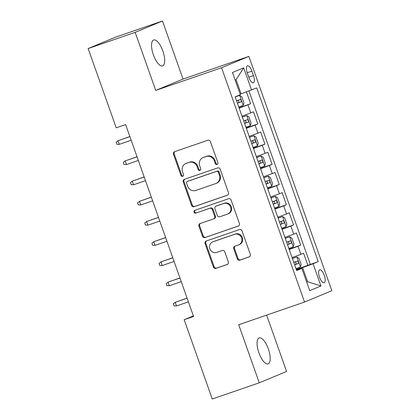 <?xml version="1.0" encoding="UTF-8"?>
<svg xmlns="http://www.w3.org/2000/svg" width="420" height="420" viewBox="0 0 420 420"><rect width="100%" height="100%" fill="white"/><g stroke="black" fill="none" stroke-linecap="round" stroke-linejoin="round"><path stroke-width="0.63" d="M217.051 164.488A1.475 1.365 -112.6 0 0 217.854 162.655L210.394 141.587A2.105 1.953 -112.6 0 0 207.842 140.243L174.615 151.688A2.105 1.953 -112.6 0 0 173.471 154.303L180.931 175.371A1.475 1.365 -112.6 0 0 182.789 176.284A1.475 1.365 -112.6 0 0 183.514 174.478L182.548 171.754A6.731 6.248 -112.6 0 1 185.871 163.501A6.731 6.248 -112.6 0 1 186.212 163.375L188.979 162.419A6.731 6.248 -112.6 0 1 197.132 166.73L198.098 169.459A1.475 1.365 -112.6 0 0 199.957 170.373A1.475 1.365 -112.6 0 0 200.681 168.567L199.715 165.842A6.731 6.248 -112.6 0 1 203.044 157.589A6.731 6.248 -112.6 0 1 203.38 157.463L206.147 156.508A6.731 6.248 -112.6 0 1 214.3 160.818L215.266 163.543A1.475 1.365 -112.6 0 0 217.051 164.488M268.354 348.91A13.718 5.108 71 0 0 259.166 337.901A13.718 5.108 71 0 0 258.909 352.832A13.718 5.108 71 0 0 268.097 363.841A13.718 5.108 71 0 0 268.354 348.91M162.85 50.972A13.718 5.108 71 0 0 153.657 39.963A13.718 5.108 71 0 0 153.4 54.894A13.718 5.108 71 0 0 162.593 65.903A13.718 5.108 71 0 0 162.85 50.972M324.282 275.315A6.857 2.552 71 0 0 319.683 269.813A6.857 2.552 71 0 0 319.557 277.279A6.857 2.552 71 0 0 324.151 282.781A6.857 2.552 71 0 0 324.282 275.315M237.29 258.788A2.105 1.953 -112.6 0 0 239.841 260.132L249.16 256.919A2.105 1.953 -112.6 0 0 250.304 254.305L242.02 230.906A2.105 1.953 -112.6 0 0 239.474 229.561L206.246 241.007A2.105 1.953 -112.6 0 0 205.102 243.626L213.386 267.02A2.105 1.953 -112.6 0 0 215.933 268.37L227.194 264.49A2.105 1.953 -112.6 0 0 228.338 261.87L224.794 251.858A2.105 1.953 -112.6 0 0 222.243 250.509L216.662 252.436A5.628 5.224 -112.6 0 1 209.9 248.981A5.628 5.224 -112.6 0 1 212.625 241.936A5.628 5.224 -112.6 0 1 212.903 241.826L234.78 234.292A5.628 5.224 -112.6 0 1 241.542 237.741A5.628 5.224 -112.6 0 1 238.817 244.792A5.628 5.224 -112.6 0 1 238.534 244.897L234.89 246.157A2.105 1.953 -112.6 0 0 233.746 248.771L237.29 258.788L238.03 258.478A2.105 1.953 -112.6 0 0 240.576 259.828L249.543 256.736M238.707 324.733L259.271 382.804L212.252 399L184.18 319.72L193.583 316.481L125.633 124.588L116.225 127.827L88.153 48.547L135.172 32.35L155.736 90.421L221.56 67.746L304.531 302.059L238.707 324.733M227.325 195.258A2.105 1.953 -112.6 0 0 228.47 192.644L220.185 169.244A2.105 1.953 -112.6 0 0 217.639 167.9L184.406 179.345A2.105 1.953 -112.6 0 0 183.267 181.965L191.552 205.359A2.105 1.953 -112.6 0 0 194.098 206.708L227.535 195.174M231.105 200.078L239.39 223.472A2.105 1.953 -112.6 0 1 238.245 226.091L205.018 237.536A2.105 1.953 -112.6 0 1 202.466 236.192L198.922 226.175A2.105 1.953 -112.6 0 1 200.067 223.561L213.544 218.915A2.105 1.953 -112.6 0 0 214.688 216.3L212.336 209.659A2.105 1.953 -112.6 0 0 209.785 208.309L195.757 213.145A1.475 1.365 -112.6 0 1 194.702 210.394A1.475 1.365 -112.6 0 1 194.775 210.368L228.553 198.728A2.105 1.953 -112.6 0 1 231.105 200.078M296.257 269.356L307.87 265.356L303.576 253.234L300.883 254.357L298.022 246.278L289.228 249.512M289.102 249.155L300.715 245.154L296.425 233.037L293.727 234.155L290.866 226.076L282.077 229.309M281.951 228.958L293.564 224.957L289.27 212.835L286.577 213.959L283.715 205.879L274.921 209.113M274.796 208.756L286.409 204.755L282.119 192.638L279.421 193.757L276.56 185.677L267.771 188.911M267.645 188.559L279.258 184.559L274.964 172.436L272.27 173.56L269.409 165.48L260.615 168.714M260.489 168.357L272.102 164.362L267.813 152.24L265.12 153.358L262.259 145.278L253.465 148.512M253.339 148.16L264.952 144.16L260.657 132.043L257.964 133.161L255.103 125.081L246.309 128.315M246.183 127.958L257.796 123.963L253.507 111.841L242.02 116.193M247.312 73.038L248.887 77.48A6.647 2.473 71 0 0 253.339 82.808A6.647 2.473 71 0 0 253.465 75.579L251.89 71.132A6.647 2.473 71 0 0 247.438 65.803A6.647 2.473 71 0 0 247.312 73.038M221.56 67.746L248.876 56.401L331.847 290.708L304.531 302.059M307.87 265.356L318.239 261.608L256.725 87.895L240.151 94.18M318.239 261.608L313.073 263.755L320.943 285.973L309.719 290.635L301.849 268.417L296.683 270.564L235.168 96.852L240.334 94.705L232.47 72.487L243.689 67.82L251.559 90.043M239.033 107.761L250.646 103.761L239.159 108.113M257.796 123.963L255.103 125.081M264.952 144.16L262.259 145.278M272.102 164.362L269.409 165.48M279.258 184.559L276.56 185.677M286.409 204.755L283.715 205.879M293.564 224.957L290.866 226.076M300.715 245.154L298.022 246.278M310.343 264.327L248.96 90.988M250.646 103.761L246.446 91.907M306.673 282.03L307.603 281.71L302.594 267.572L296.383 269.714M241.08 93.86L236.077 79.721L235.163 80.099M155.736 90.421L183.052 79.07L162.482 21L135.172 32.35M162.482 21L115.469 37.196L88.153 48.547M259.271 382.804L286.587 371.453L266.637 315.11M183.052 79.07L248.876 56.401M193.379 315.898L184.18 319.72M306.695 282.088L307.603 281.71L320.943 285.973M296.499 270.05L301.849 268.417M249.17 136.395L257.964 133.161M256.326 156.592L265.12 153.358M263.477 176.794L272.27 173.56M270.632 196.991L279.421 193.757M277.783 217.192L286.577 213.959M284.939 237.389L293.727 234.155M292.089 257.586L300.883 254.357M302.594 267.572L313.073 263.755M236.077 79.721L243.689 67.82M217.471 164.246A1.475 1.365 -112.6 0 1 216.006 163.238L215.04 160.514A6.731 6.248 -112.6 0 0 206.887 156.203L206.147 156.508M203.044 157.589L203.779 157.285A6.731 6.248 -112.6 0 1 204.115 157.153L206.887 156.203M185.871 163.501L186.611 163.196A6.731 6.248 -112.6 0 1 186.947 163.07L189.719 162.115A6.731 6.248 -112.6 0 1 197.873 166.425L198.839 169.15A1.475 1.365 -112.6 0 0 200.298 170.158M174.972 151.562A2.105 1.953 -112.6 0 0 174.211 153.998L181.666 175.066A1.475 1.365 -112.6 0 0 183.131 176.075M184.763 179.225A2.105 1.953 -112.6 0 0 184.002 181.655L192.286 205.054A2.105 1.953 -112.6 0 0 194.838 206.399L227.708 195.074M218.374 172.316A1.475 1.365 -112.6 0 0 216.589 171.376L187.42 181.419A1.475 1.365 -112.6 0 0 186.622 183.257L187.64 186.128A6.731 6.248 -112.6 0 0 195.793 190.439L215.733 183.572A6.731 6.248 -112.6 0 0 216.069 183.446A6.731 6.248 -112.6 0 0 219.392 175.192L218.374 172.316L219.114 172.011A1.475 1.365 -112.6 0 0 217.329 171.066L216.589 171.376M188.013 181.178A1.475 1.365 -112.6 0 1 188.16 181.115L217.329 171.066M216.069 183.446L216.804 183.136A6.731 6.248 -112.6 0 0 220.133 174.888L219.392 175.192M219.114 172.011L220.133 174.888M238.628 225.908L205.018 237.536M200.424 223.435A2.105 1.953 -112.6 0 0 199.658 225.871L203.207 235.883A2.105 1.953 -112.6 0 0 205.753 237.232M214.279 218.61A2.105 1.953 -112.6 0 0 215.423 215.99L213.071 209.349A2.105 1.953 -112.6 0 0 210.525 208.005L195.757 213.145M195.195 210.221A1.475 1.365 -112.6 0 0 196.492 212.835M227.525 214.1A5.628 5.224 -112.6 0 0 227.808 213.995A5.628 5.224 -112.6 0 0 230.528 206.945A5.628 5.224 -112.6 0 0 223.771 203.495L216.064 206.147A2.105 1.953 -112.6 0 0 214.919 208.766L217.271 215.408A2.105 1.953 -112.6 0 0 219.817 216.757L227.525 214.1M227.808 213.995L228.543 213.685A5.628 5.224 -112.6 0 0 231.268 206.635A5.628 5.224 -112.6 0 0 224.506 203.185L223.771 203.495M216.594 205.926A2.105 1.953 -112.6 0 1 216.799 205.842L224.506 203.185M235.247 246.031A2.105 1.953 -112.6 0 0 234.486 248.467L238.03 258.478M238.817 244.792L239.558 244.487A5.628 5.224 -112.6 0 0 242.277 237.436A5.628 5.224 -112.6 0 0 235.52 233.987L234.78 234.292M212.625 241.936L213.36 241.626A5.628 5.224 -112.6 0 1 213.644 241.521L235.52 233.987M206.598 240.886A2.105 1.953 -112.6 0 0 205.837 243.316L214.121 266.716A2.105 1.953 -112.6 0 0 216.673 268.06L227.577 264.306M238.786 107.074L243.185 105.378L243.925 102.811L241.784 96.752L239.589 95.345L235.21 96.973M239.589 95.345L235.19 96.915M237.431 103.236L241.022 101.913C241.61 100.769 241.327 99.96 240.161 99.493L236.57 100.811M237.458 100.422C238.954 100.774 239.243 101.582 238.313 102.848L237.41 103.178M129.864 136.542L118.004 140.726L119.291 144.359L131.182 140.264M119.291 144.359L116.855 144.27L116.141 142.254L118.004 140.726L129.895 136.626M245.941 127.27L250.32 125.643L251.081 123.008L248.934 116.949L246.745 115.542L242.366 117.17M246.745 115.542L242.345 117.117M244.582 123.433L248.173 122.115C248.766 120.965 248.477 120.157 247.317 119.689L243.726 121.007M244.608 120.624C246.109 120.971 246.393 121.779 245.469 123.044L244.561 123.375M137.02 156.744L125.155 160.923L126.441 164.561L138.332 160.461M126.441 164.561L124.005 164.472L123.291 162.451L125.155 160.923L137.046 156.828M253.092 147.472L257.491 145.777L258.232 143.209L256.09 137.146L253.895 135.744L249.517 137.372M253.895 135.744L249.496 137.314M251.738 143.635L255.328 142.312C255.917 141.162 255.633 140.359 254.468 139.892L250.877 141.209M251.764 140.821C253.26 141.172 253.549 141.976 252.62 143.246L251.716 143.577M144.17 176.941L132.305 181.125L133.597 184.758L145.488 180.663M133.597 184.758L131.161 184.669L130.442 182.653L132.305 181.125L144.202 177.025M260.248 167.669L264.626 166.042L265.387 163.406L263.24 157.348L261.046 155.941L256.673 157.568M261.046 155.941L256.651 157.511M258.888 163.832L262.479 162.514C263.072 161.364 262.784 160.555 261.623 160.088L258.027 161.406M258.914 161.023C260.416 161.369 260.699 162.178 259.775 163.443L258.867 163.774M151.321 197.143L139.461 201.322L140.747 204.96L152.639 200.86M140.747 204.96L138.311 204.871L137.597 202.85L139.461 201.322L151.352 197.227M267.398 187.866L271.798 186.175L272.538 183.608L270.396 177.544L268.202 176.143L263.823 177.77M268.202 176.143L263.802 177.713M266.038 184.028L269.635 182.71C270.223 181.561 269.939 180.752 268.774 180.29L265.183 181.608M266.07 181.22C267.566 181.566 267.855 182.375 266.926 183.645L266.023 183.976M158.477 217.34L146.612 221.524L147.903 225.157L159.794 221.062M147.903 225.157L145.467 225.067L144.748 223.052L146.612 221.524L158.508 217.423M274.554 208.068L278.933 206.441L279.694 203.805L277.546 197.747L275.352 196.34L270.979 197.967M275.352 196.34L270.958 197.909M273.194 204.23L276.785 202.913C277.379 201.763 277.09 200.954 275.93 200.487L272.333 201.805M273.221 201.422C274.722 201.768 275.006 202.577 274.082 203.842L273.173 204.172M165.627 237.542L153.767 241.721L155.053 245.359L166.945 241.259M155.053 245.359L152.618 245.27L151.903 243.248L153.767 241.721L165.659 237.626M281.705 228.265L286.104 226.574L286.844 224.007L284.697 217.943L282.508 216.536L278.129 218.169M282.508 216.536L278.108 218.111M280.345 224.427L283.941 223.109C284.529 221.959 284.245 221.151 283.08 220.689L279.489 222.007M280.376 221.618C281.873 221.965 282.161 222.773 281.232 224.044L280.324 224.375M172.783 257.738L160.918 261.917L162.209 265.555L174.101 261.461M162.209 265.555L159.773 265.466L159.054 263.445L160.918 261.917L172.809 257.822M288.86 248.467L293.233 246.839L294 244.204L291.853 238.145L289.658 236.738L285.28 238.366M289.658 236.738L285.264 238.308M287.5 244.629L291.092 243.311C291.685 242.162 291.396 241.353 290.236 240.886L286.639 242.203M287.527 241.82C289.028 242.167 289.312 242.975 288.388 244.241L287.48 244.571M179.933 277.94L168.073 282.119L169.36 285.752L181.251 281.657M169.36 285.752L166.924 285.668L166.21 283.647L168.073 282.119L179.965 278.024M296.011 268.663L300.389 267.036L301.151 264.401L299.003 258.342L296.814 256.935L292.435 258.568M296.814 256.935L292.415 258.51M294.651 264.826L298.242 263.508C298.835 262.358 298.552 261.55 297.386 261.083L293.795 262.406M294.683 262.017C296.179 262.363 296.468 263.172 295.538 264.442L294.63 264.768M187.089 298.137L175.224 302.316L176.51 305.954L188.407 301.859M176.51 305.954L174.074 305.865L173.36 303.844L175.224 302.316L187.115 298.221M250.814 112.959L247.952 104.879M247.212 72.744L251.89 71.132M248.787 77.191L253.465 75.579M215.04 160.514L214.3 160.818M204.115 157.153L203.38 157.463M198.839 169.15L198.098 169.459M197.873 166.425L197.132 166.73M189.719 162.115L188.979 162.419M186.947 163.07L186.212 163.375M181.666 175.066L180.931 175.371M174.211 153.998L173.471 154.303M216.006 163.238L215.266 163.543M194.838 206.399L194.098 206.708M192.286 205.054L191.552 205.359M184.002 181.655L183.267 181.965M188.16 181.115L187.42 181.419M203.207 235.883L202.466 236.192M199.658 225.871L198.922 226.175M215.423 215.99L214.688 216.3M213.071 209.349L212.336 209.659M210.525 208.005L209.785 208.309M216.799 205.842L216.064 206.147M234.486 248.467L233.746 248.771M213.644 241.521L212.903 241.826M216.673 268.06L215.933 268.37M214.121 266.716L213.386 267.02M205.837 243.316L205.102 243.626M240.576 259.828L239.841 260.132M243.185 105.378L239.647 95.377M238.313 102.848L241.022 101.913M250.341 125.575L246.797 115.579M245.469 123.044L248.173 122.115M257.491 145.777L253.953 135.776M252.62 143.246L255.328 142.312M264.642 165.974L261.103 155.978M259.775 163.443L262.479 162.514M271.798 186.175L268.259 176.174M266.926 183.645L269.635 182.71M278.948 206.372L275.41 196.376M274.082 203.842L276.785 202.913M286.104 226.574L282.56 216.573M281.232 224.044L283.941 223.109M293.255 246.771L289.716 236.775M288.388 244.241L291.092 243.311M300.41 266.973L296.867 256.972M295.538 264.442L298.242 263.508M188.087 181.141L187.346 181.451M214.384 218.568L213.649 218.878M216.694 205.879L215.959 206.189"/></g></svg>
